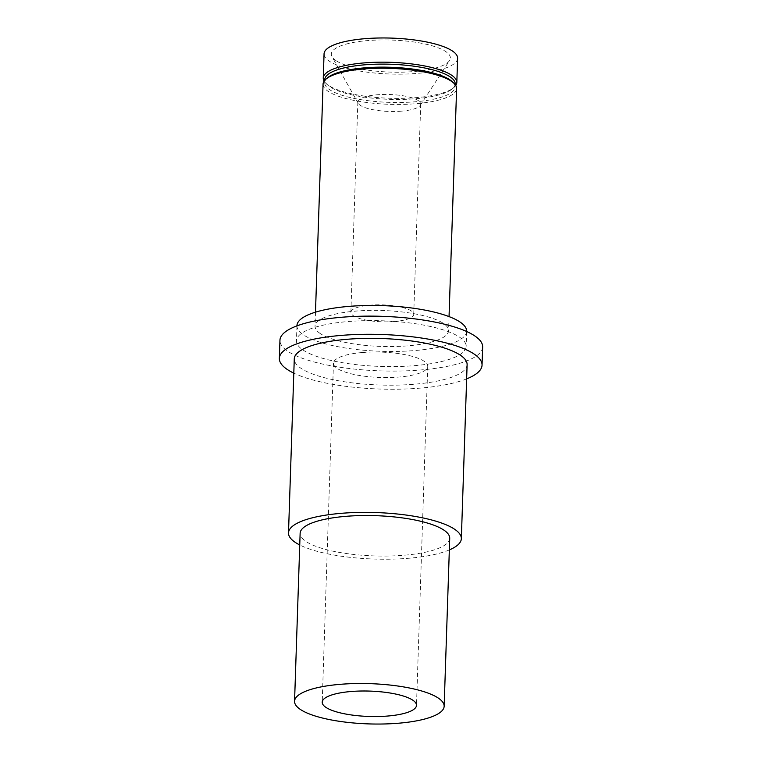 <?xml version="1.0" encoding="UTF-8"?>
<svg xmlns="http://www.w3.org/2000/svg" width="762" height="762" viewBox="0 0 762 762"><rect width="100%" height="100%" fill="white"/><g stroke="black" fill="none" stroke-linecap="round" stroke-linejoin="round"><path stroke-width="0.57" stroke-dasharray="3.81 2.86" d="M362.245 352.53A47.168 12.687 -178.1 0 0 333.461 363.226A47.168 12.687 -178.1 0 0 380.181 377.476A47.168 12.687 -178.1 0 0 427.739 366.351A47.168 12.687 -178.1 0 0 362.245 352.53M449.723 538.277A74.838 20.136 1.9 0 1 374.256 555.917A74.838 20.136 1.9 0 1 300.133 533.314M449.332 549.926A86.468 23.27 1.9 0 1 299.742 544.963M394.535 321.507A31.442 8.458 1.9 0 1 350.882 312.296A31.442 8.458 1.9 0 1 382.581 304.876A31.442 8.458 1.9 0 1 413.728 314.382A31.442 8.458 1.9 0 1 394.535 321.507M401.517 111.138A31.442 8.458 1.9 0 1 360.34 105.375A31.442 8.458 1.9 0 1 358.226 103.299A31.442 8.458 1.9 0 1 357.854 101.927A31.442 8.458 1.9 0 1 389.563 94.507A31.442 8.458 1.9 0 1 420.71 104.013A31.442 8.458 1.9 0 1 420.253 105.356A31.442 8.458 1.9 0 1 401.517 111.138M335.994 60.627A59.569 16.031 1.9 0 1 331.994 56.702A59.569 16.031 1.9 0 1 391.373 40.053A59.569 16.031 1.9 0 1 449.513 60.598A59.569 16.031 1.9 0 1 397.64 72.209A59.569 16.031 1.9 0 1 335.994 60.627M457.619 58.283A66.818 17.974 1.9 0 1 403.812 74.114A66.818 17.974 1.9 0 1 329.327 61.179A66.818 17.974 1.9 0 1 324.06 53.854M455.762 85.487A66.818 17.974 1.9 0 1 453.99 87.43A66.818 17.974 1.9 0 1 393.63 98.355A66.818 17.974 1.9 0 1 328.527 85.392A66.818 17.974 1.9 0 1 325.745 83.172A66.818 17.974 1.9 0 1 324.107 81.124M455.19 83.953A65.246 17.555 1.9 0 1 452.438 88.773A65.246 17.555 1.9 0 1 393.497 99.441A65.246 17.555 1.9 0 1 329.917 86.782A65.246 17.555 1.9 0 1 327.212 84.62A65.246 17.555 1.9 0 1 324.774 79.629M327.441 77.838A65.246 17.555 -178.1 0 0 324.679 82.658A65.246 17.555 -178.1 0 0 329.822 89.811A65.246 17.555 -178.1 0 0 402.555 102.441A65.246 17.555 -178.1 0 0 455.095 86.982A65.246 17.555 -178.1 0 0 452.657 82.001M323.059 84.115A66.818 17.974 -178.1 0 0 328.317 91.44A66.818 17.974 -178.1 0 0 402.803 104.375A66.818 17.974 -178.1 0 0 456.619 88.554M320.288 333.575A66.818 17.974 1.9 0 1 315.02 326.25A66.818 17.974 1.9 0 1 382.4 310.496A66.818 17.974 1.9 0 1 448.58 330.679A66.818 17.974 1.9 0 1 407.803 345.834A66.818 17.974 1.9 0 1 320.288 333.575M296.951 325.65A84.896 22.841 -178.1 0 0 414.833 350.539A84.896 22.841 -178.1 0 0 466.649 331.28M414.338 365.665A84.896 22.841 -178.1 0 0 466.154 346.415A84.896 22.841 -178.1 0 0 382.057 320.773A84.896 22.841 -178.1 0 0 296.456 340.785A84.896 22.841 -178.1 0 0 414.338 365.665M482.651 346.967A101.403 27.28 1.9 0 1 400.983 370.989A101.403 27.28 1.9 0 1 287.941 351.358A101.403 27.28 1.9 0 1 279.949 340.243M466.649 378.876A101.403 27.28 1.9 0 1 293.808 373.142M467.116 364.627A86.468 23.27 1.9 0 1 379.924 385.01A86.468 23.27 1.9 0 1 294.275 358.892M333.461 363.226L322.212 702.212M427.739 366.351L416.49 705.336M357.854 101.927L350.882 312.296M420.71 104.013L413.728 314.382M420.253 105.356L449.513 60.598M358.226 103.299L331.994 56.702M452.438 88.773L453.99 87.43M327.212 84.62L325.745 83.172M324.755 80.296L324.679 82.658M455.171 84.62L455.095 86.982M315.487 312.172L315.02 326.25M449.047 316.601L448.58 330.679M296.951 325.879L296.456 340.785M466.649 331.508L466.154 346.415"/><path stroke-width="1.14" d="M351.006 691.515A47.168 12.687 -178.1 0 0 322.212 702.212A47.168 12.687 -178.1 0 0 368.932 716.461A47.168 12.687 -178.1 0 0 416.49 705.336A47.168 12.687 -178.1 0 0 351.006 691.515M340.233 684.324A74.838 20.136 -178.1 0 0 294.561 701.297A74.838 20.136 -178.1 0 0 368.684 723.9A74.838 20.136 -178.1 0 0 444.151 706.26A74.838 20.136 -178.1 0 0 340.233 684.324M294.561 701.297L300.133 533.314A74.838 20.136 1.9 0 1 345.805 516.341A74.838 20.136 1.9 0 1 449.723 538.277L444.151 706.26M299.742 544.963A86.468 23.27 1.9 0 1 288.503 532.933A86.468 23.27 1.9 0 1 341.281 513.321A86.468 23.27 1.9 0 1 461.343 538.658A86.468 23.27 1.9 0 1 449.332 549.926M324.107 81.124A66.818 17.974 1.9 0 1 323.259 78.067L324.06 53.854A66.818 17.974 1.9 0 1 391.439 38.1A66.818 17.974 1.9 0 1 457.619 58.283L456.819 82.496A66.818 17.974 1.9 0 1 455.762 85.487M323.259 78.067A66.818 17.974 1.9 0 1 390.63 62.313A66.818 17.974 1.9 0 1 456.819 82.496M324.755 80.296L324.774 79.629A65.246 17.555 1.9 0 1 390.573 64.246A65.246 17.555 1.9 0 1 455.19 83.953L455.171 84.62M449.047 316.601L456.619 88.554A66.818 17.974 -178.1 0 0 454.123 83.439L452.657 82.001A65.246 17.555 -178.1 0 0 390.468 67.275A65.246 17.555 -178.1 0 0 327.441 77.838L325.879 79.191A66.818 17.974 -178.1 0 0 323.059 84.115L315.487 312.172M454.123 83.439A66.818 17.974 -178.1 0 0 390.43 68.37A66.818 17.974 -178.1 0 0 325.879 79.191M466.649 331.508L466.649 331.28A84.896 22.841 -178.1 0 0 382.562 305.638A84.896 22.841 -178.1 0 0 296.951 325.65L296.951 325.879M293.808 373.142A101.403 27.28 1.9 0 1 287.341 369.513A101.403 27.28 1.9 0 1 279.349 358.397L279.949 340.243A101.403 27.28 1.9 0 1 382.21 316.335A101.403 27.28 1.9 0 1 482.651 346.967L482.051 365.122A101.403 27.28 1.9 0 1 466.649 378.876M279.349 358.397A101.403 27.28 1.9 0 1 341.243 335.404A101.403 27.28 1.9 0 1 482.051 365.122M288.503 532.933L294.275 358.892A86.468 23.27 1.9 0 1 347.053 339.29A86.468 23.27 1.9 0 1 467.116 364.627L461.343 538.658"/></g></svg>
